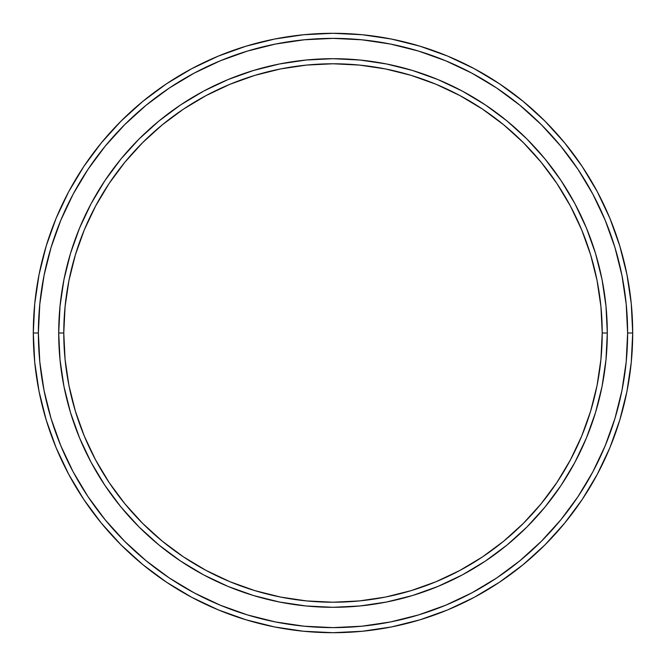 <?xml version="1.0" encoding="UTF-8"?>
<svg xmlns="http://www.w3.org/2000/svg" width="666" height="666" viewBox="0 0 666 666"><rect width="100%" height="100%" fill="white"/><g stroke="black" fill="none" stroke-linecap="round" stroke-linejoin="round"><path stroke-width="1" d="M58.7 333A274.3 274.3 0 0 0 333 607.3A274.3 274.3 0 0 0 607.3 333L602.222 333A269.222 269.222 0 0 1 333 602.222A269.222 269.222 0 0 1 63.778 333L65.077 359.39L68.948 385.522L75.375 411.155L84.274 436.03L95.571 459.906L109.149 482.575L124.892 503.796L142.632 523.368L162.204 541.108L183.425 556.851L206.094 570.429L229.97 581.726L254.845 590.625L280.478 597.052L306.61 600.923L333 602.222L359.39 600.923L385.522 597.052L411.155 590.625L436.03 581.726L459.906 570.429L482.575 556.851L503.796 541.108L523.368 523.368L541.108 503.796L556.851 482.575L570.429 459.906L581.726 436.03L590.625 411.155L597.052 385.522L600.923 359.39L602.222 333L600.923 306.61L597.052 280.478L590.625 254.845L581.726 229.97L570.429 206.094L556.851 183.425L541.108 162.204L523.368 142.632L503.796 124.892L482.575 109.149L459.906 95.571L436.03 84.274L411.155 75.375L385.522 68.948L359.39 65.077L333 63.778L306.61 65.077L280.478 68.948L254.845 75.375L229.97 84.274L206.094 95.571L183.425 109.149L162.204 124.892L142.632 142.632L124.892 162.204L109.149 183.425L95.571 206.094L84.274 229.97L75.375 254.845L68.948 280.478L65.077 306.61L63.778 333L58.7 333L63.778 333A269.222 269.222 0 0 1 333 63.778A269.222 269.222 0 0 1 602.222 333L607.3 333A274.3 274.3 0 0 0 333 58.7A274.3 274.3 0 0 0 58.7 333A274.3 274.3 0 0 1 333 58.7A274.3 274.3 0 0 1 607.3 333A274.3 274.3 0 0 1 333 607.3A274.3 274.3 0 0 1 58.7 333L60.023 306.11L63.969 279.487L70.513 253.371L79.579 228.03L91.084 203.696L104.928 180.603L120.962 158.983L139.036 139.036L158.983 120.962L180.603 104.928L203.696 91.084L228.03 79.579L253.371 70.513L279.487 63.969L306.11 60.023L333 58.7L359.89 60.023L386.513 63.969L412.629 70.513L437.97 79.579L462.304 91.084L485.397 104.928L507.017 120.962L526.964 139.036L545.038 158.983L561.072 180.603L574.916 203.696L586.421 228.03L595.487 253.371L602.031 279.487L605.977 306.11L607.3 333L605.977 359.89L602.031 386.513L595.487 412.629L586.421 437.97L574.916 462.304L561.072 485.397L545.038 507.017L526.964 526.964L507.017 545.038L485.397 561.072L462.304 574.916L437.97 586.421L412.629 595.487L386.513 602.031L359.89 605.977L333 607.3L306.11 605.977L279.487 602.031L253.371 595.487L228.03 586.421L203.696 574.916L180.603 561.072L158.983 545.038L139.036 526.964L120.962 507.017L104.928 485.397L91.084 462.304L79.579 437.97L70.513 412.629L63.969 386.513L60.023 359.89L58.7 333L60.023 359.89M33.3 333L38.378 333A294.622 294.622 0 0 1 333 38.378A294.622 294.622 0 0 1 627.622 333L632.7 333A299.7 299.7 0 0 0 333 33.3A299.7 299.7 0 0 0 33.3 333A299.7 299.7 0 0 1 333 33.3A299.7 299.7 0 0 1 632.7 333A299.7 299.7 0 0 1 333 632.7A299.7 299.7 0 0 1 33.3 333L34.74 303.621L39.061 274.534L46.204 246.004L56.111 218.306L68.69 191.725L83.808 166.492L101.332 142.874L121.079 121.079L142.874 101.332L166.492 83.808L191.725 68.69L218.306 56.111L246.004 46.204L274.534 39.061L303.621 34.74L333 33.3L362.379 34.74L391.466 39.061L419.996 46.204L447.694 56.111L474.275 68.69L499.508 83.808L523.126 101.332L544.921 121.079L564.668 142.874L582.192 166.492L597.31 191.725L609.889 218.306L619.796 246.004L626.939 274.534L631.26 303.621L632.7 333L631.26 362.379L626.939 391.466L619.796 419.996L609.889 447.694L597.31 474.275L582.192 499.508L564.668 523.126L544.921 544.921L523.126 564.668L499.508 582.192L474.275 597.31L447.694 609.889L419.996 619.796L391.466 626.939L362.379 631.26L333 632.7L303.621 631.26L274.534 626.939L246.004 619.796L218.306 609.889L191.725 597.31L166.492 582.192L142.874 564.668L121.079 544.921L101.332 523.126L83.808 499.508L68.69 474.275L56.111 447.694L46.204 419.996L39.061 391.466L34.74 362.379L33.3 333A299.7 299.7 0 0 0 333 632.7A299.7 299.7 0 0 0 632.7 333L627.622 333L626.198 304.121L621.961 275.524L614.934 247.477L605.194 220.255L592.832 194.114L577.971 169.314L560.747 146.095L541.325 124.675L519.905 105.253L496.686 88.029L471.886 73.168L445.745 60.806L418.523 51.066L390.476 44.039L361.879 39.802L333 38.378L304.121 39.802L275.524 44.039L247.477 51.066L220.255 60.806L194.114 73.168L169.314 88.029L146.095 105.253L124.675 124.675L105.253 146.095L88.029 169.314L73.168 194.114L60.806 220.255L51.066 247.477L44.039 275.524L39.802 304.121L38.378 333L39.802 361.879L44.039 390.476L51.066 418.523L60.806 445.745L73.168 471.886L88.029 496.686L105.253 519.905L124.675 541.325L146.095 560.747L169.314 577.971L194.114 592.832L220.255 605.194L247.477 614.934L275.524 621.961L304.121 626.198L333 627.622L361.879 626.198L390.476 621.961L418.523 614.934L445.745 605.194L471.886 592.832L496.686 577.971L519.905 560.747L541.325 541.325L560.747 519.905L577.971 496.686L592.832 471.886L605.194 445.745L614.934 418.523L621.961 390.476L626.198 361.879L627.622 333A294.622 294.622 0 0 1 333 627.622A294.622 294.622 0 0 1 38.378 333L33.3 333M104.928 485.397L120.962 507.017M333 607.3L359.89 605.977M485.397 561.072L507.017 545.038M607.3 333L605.977 306.11M561.072 180.603L545.038 158.983M333 58.7L306.11 60.023M180.603 104.928L158.983 120.962"/></g></svg>
